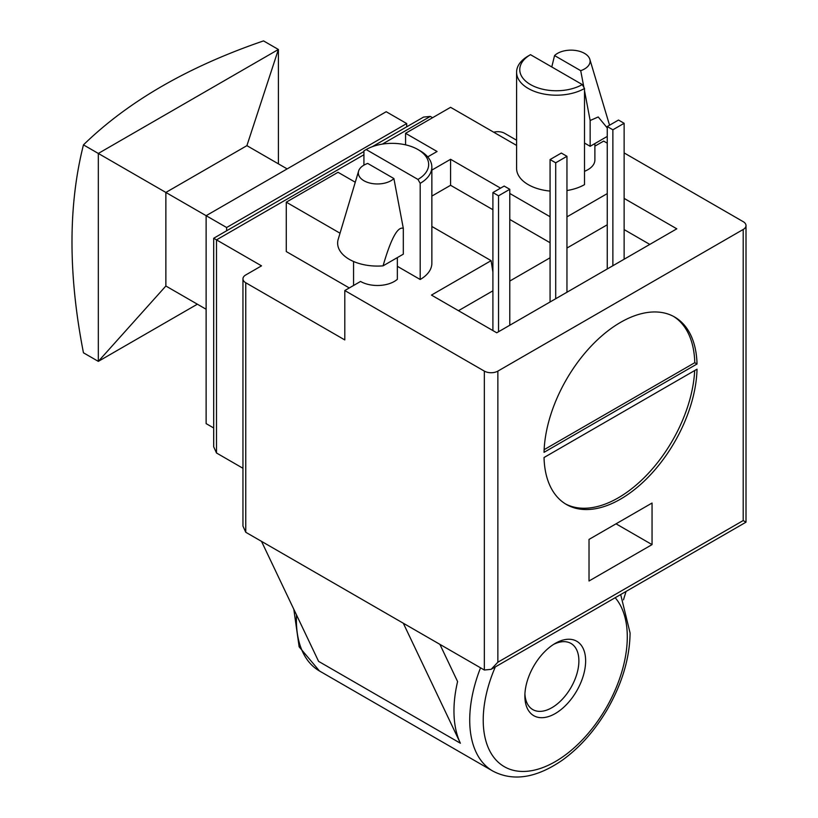 <?xml version="1.0" encoding="UTF-8"?>
<svg xmlns="http://www.w3.org/2000/svg" width="818" height="818" viewBox="0 0 818 818"><rect width="100%" height="100%" fill="white"/><g stroke="black" fill="none" stroke-linecap="round" stroke-linejoin="round"><path stroke-width="1.23" d="M612.876 129.786L607.253 126.545L618.5 120.041L624.134 123.293L612.876 129.786L612.876 265.727M607.253 268.969L607.253 126.545M509.788 189.306L504.164 186.064L492.906 192.557L498.53 195.809L509.788 189.306L509.788 325.247M555.708 162.802L550.074 159.551L561.332 153.048L566.956 156.299L555.708 162.802L555.708 298.734M624.134 259.224L624.134 123.293M492.906 330.574L492.906 192.557M498.53 331.74L498.53 195.809M550.074 301.985L550.074 159.551M566.956 292.231L566.956 156.299M406.699 126.821L406.699 123.559L226.627 227.516L226.627 230.788M278.396 163.845L278.396 49.479L263.529 40.9C188.171 66.698 128.15 101.36 83.456 144.868C68.17 205.349 68.17 274.654 83.456 352.793L98.324 361.372L197.363 304.194M206.126 309.255L165.87 286.014L98.324 361.372L98.324 153.447L278.396 49.479L246.903 145.655L287.159 168.907M165.87 286.014L165.87 192.445L83.456 144.868M406.699 123.559L386.198 111.718L206.126 215.686L165.87 192.445L246.903 145.655M226.627 227.516L206.126 215.686L206.126 423.612L213.702 427.988M516.587 140.215L504.614 133.303A9.55 5.511 0 0 0 493.745 132.219M439.89 644.349L457.589 681.568A111.412 64.325 -60 0 0 460.391 743.235L403.315 623.234L484.348 670.014L484.348 371.116A9.55 5.511 0 0 0 497.855 371.116L743.204 229.469A9.55 5.511 0 0 0 746.006 225.563A9.55 5.511 0 0 0 743.204 221.668L624.134 152.925M607.253 143.181L603.653 141.095L594.89 146.156M746.006 225.563L746.006 522.181L743.204 520.565L743.204 229.469M397.354 257.609L397.354 279.306A23.875 13.783 180 0 1 360.554 281.453L344.797 290.543L344.797 339.93L245.758 282.752L245.758 532.262L261.515 541.363L318.591 661.363L460.391 743.235M484.348 371.116L344.797 290.543M584.512 171.31A23.875 13.783 0 0 0 594.89 159.939L594.89 143.559M528.244 55.982L530.493 54.673L528.244 55.982A39.796 22.976 0 0 0 516.587 72.219L516.587 168.385A39.796 22.976 0 0 0 550.074 191.075M566.956 190.533A39.796 22.976 0 0 0 584.512 184.633L584.512 88.467L582.263 84.561L530.493 54.673A36.605 21.135 0 0 0 530.493 84.571A36.605 21.135 0 0 0 582.263 84.561M516.587 145.42L450.585 107.311L405.575 133.303L437.078 151.494L427.722 156.892M355.268 182.23L338.038 172.291L286.269 202.179L340.022 233.202M420.196 183.334A39.796 22.976 0 0 0 431.853 167.087L431.853 263.253A39.796 22.976 180 0 1 420.196 279.5L420.196 183.334L417.947 179.428L366.178 149.541L363.928 150.839L363.928 165.134M397.354 266.31L420.196 279.5M492.906 272.087L491.107 260.656L431.454 295.094L496.731 332.783L676.803 228.815L624.134 198.406M491.107 260.656L431.853 226.453M500.555 188.14L450.585 159.295L431.853 170.103M509.788 193.467L550.074 216.729M607.253 193.6L566.956 216.862M393.887 178.539L367.732 163.436A19.1 11.023 0 0 0 358.611 171.054A19.1 11.023 0 0 0 370.851 183.283A19.1 11.023 0 0 0 393.887 178.539L403.315 228.375C397.681 226.228 390.932 238.723 383.059 265.85A39.796 22.976 180 0 1 338.038 239.858L358.611 171.054M383.059 265.85L403.315 254.163L403.315 228.375M584.512 143.048L590.146 146.299L590.146 120.512L598.214 116.964L607.253 127.925M551.772 66.964L554.563 55.573L580.708 70.675L583.899 87.393M584.512 90.665L590.146 120.512M590.146 146.299L607.253 136.422M580.708 70.675A19.1 11.023 0 0 0 589.829 59.295A19.1 11.023 0 0 0 574.451 50.327A19.1 11.023 0 0 0 554.563 55.573M516.587 72.219A39.796 22.976 0 0 0 541.158 93.446A39.796 22.976 0 0 0 584.512 88.467M405.575 133.303L405.575 144.847M286.269 202.179L286.269 251.555L349.296 287.946M372.21 146.729L423.581 117.076L430.329 116.412L432.579 117.71M363.928 154.745L216.494 239.868L213.702 238.253L213.702 446.812L216.494 452.988L216.494 239.868L261.515 265.85L245.758 274.95A9.55 5.511 0 0 0 242.956 278.846A9.55 5.511 0 0 0 245.758 282.752M417.947 179.428A36.605 21.135 0 0 0 417.947 149.541A36.605 21.135 0 0 0 366.178 149.541M431.853 167.087A39.796 22.976 0 0 0 420.207 150.849L417.947 149.541M216.494 452.988L242.956 468.274M242.956 278.846L242.956 526.086L245.758 532.262M626.056 591.434L623.48 599.809M585.637 660.924A42.976 24.806 -60 0 1 555.258 713.552A42.976 24.806 -60 0 1 524.87 696.006A42.976 24.806 -60 0 1 555.258 643.377A42.976 24.806 -60 0 1 585.637 660.924M553.52 644.441A38.201 22.055 -60 0 1 570.974 643.439A38.201 22.055 -60 0 1 578.888 660.924A38.201 22.055 -60 0 1 562.211 699.359A38.201 22.055 -60 0 1 532.784 709.595A38.201 22.055 -60 0 1 524.921 693.971M403.315 623.234L261.515 541.363M497.855 371.116L497.855 662.222L491.107 669.349L484.348 670.014M697.028 363.99A108.232 62.485 120 0 0 674.645 317.026A108.232 62.485 120 0 0 592.283 344.93A108.232 62.485 120 0 0 544.031 452.323L697.028 363.99L694.779 362.691A108.232 62.485 120 0 0 673.511 316.392M652.048 544.614L652.048 503.029L589.021 539.41L589.021 580.995L652.048 544.614L616.026 523.817M544.031 457.518A108.232 62.485 120 0 0 566.414 504.481A108.232 62.485 120 0 0 648.776 476.577A108.232 62.485 120 0 0 697.028 369.184L544.031 457.518M694.779 362.691L544.134 449.665M565.299 503.816A108.232 62.485 120 0 0 646.22 475.595A108.232 62.485 120 0 0 694.676 370.544M492.906 290.809L458.469 310.687M607.253 224.786L566.956 248.048M509.788 281.055L550.074 257.793M450.585 159.295L450.585 185.287L431.853 196.095M450.585 185.287L492.906 209.715M509.788 219.459L550.074 242.721M649.789 244.408L624.134 229.592M382.343 144.111L430.329 116.412M480.534 667.815A111.412 64.325 120 0 0 492.794 771.057L319.48 670.985A111.412 64.325 -60 0 1 296.515 614.962M495.33 666.905A101.861 58.814 120 0 0 534.369 770.127A101.861 58.814 120 0 0 627.283 636.885A101.861 58.814 120 0 0 615.177 597.713M497.855 662.222L743.204 520.565M353.56 261.494L353.56 285.482M589.829 59.295L609.553 125.215M213.702 238.253L363.928 151.514M492.794 771.057C513.162 781.732 536.373 778.092 562.416 760.116C579.921 747.458 594.921 730.505 607.406 709.267C622.201 683.378 629.758 657.948 630.085 632.979L620.688 594.533M319.48 670.985L299.153 646.864L293.815 609.287M491.107 669.349L746.006 522.181"/></g></svg>
